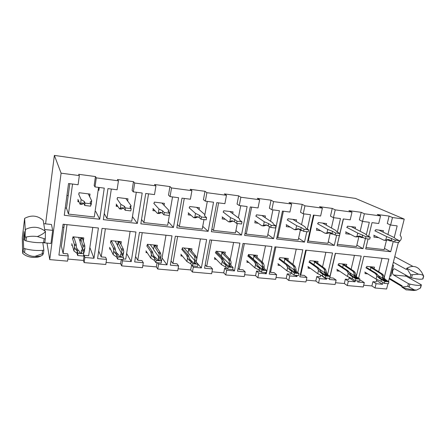 <?xml version="1.0" encoding="UTF-8"?>
<svg xmlns="http://www.w3.org/2000/svg" width="446" height="446" viewBox="0 0 446 446"><rect width="100%" height="100%" fill="white"/><g stroke="black" fill="none" stroke-linecap="round" stroke-linejoin="round"><path stroke-width="0.67" d="M45.581 223.87L54.373 155.409L61.096 173.165L79.343 175.607L78.083 184.755L68.545 183.529L64.274 215.284L99.698 219.237L104.269 188.128L95.004 186.935L94.162 185.525L95.45 176.56L96.303 177.876L118.446 180.842L117.092 189.784L107.954 188.608L103.349 219.644L137.329 223.435L142.202 193.018L133.315 191.875L132.094 190.442L133.465 181.673L134.703 183.016L155.938 185.859L154.5 194.607L145.73 193.475L140.836 223.825L173.449 227.466L178.595 197.712L170.065 196.608L168.493 195.158L169.948 186.584L171.537 187.95L191.914 190.676L190.397 199.228L181.985 198.147L176.811 227.845L208.148 231.34L213.539 202.211L205.35 201.157L203.454 199.691L204.982 191.295L206.894 192.683L226.468 195.303L224.884 203.677L216.795 202.635L211.382 231.703L241.503 235.064L235.906 230.576M99.296 187.487L98.878 190.381L98.259 189.595M99.698 219.237L95.801 211.549L95.087 211.465M65.25 208.02L66.51 208.165L69.81 183.691M297.805 272.64L302.812 249.827L274.948 246.855L269.245 274.061L276.626 274.73L275.65 279.319L257.849 277.763L258.803 273.125L266.279 273.794L271.96 246.532L243.025 243.444L237.523 271.207L245.189 271.893L244.246 276.576L225.76 274.965L226.68 270.226L234.44 270.928L239.92 243.115L209.854 239.903L204.575 268.236L212.536 268.955L211.627 273.733L192.421 272.054L193.302 267.221L201.369 267.946L206.626 239.558L175.356 236.218L170.316 265.147L178.595 265.894L177.731 270.772L157.756 269.027L158.598 264.093L166.982 264.852L172 235.862L139.453 232.383L134.681 261.936L143.294 262.716L142.475 267.695L121.691 265.883L122.483 260.838L131.213 261.624L126.642 253.395M131.213 261.624L135.958 232.009L102.056 228.391L97.579 258.596L106.549 259.405L105.624 257.303L101.192 256.896L98.705 250.981M166.982 264.852L162.088 258.017M241.503 235.064L247.129 206.543L239.251 205.528L237.06 204.045L238.649 195.827L240.862 197.232L259.678 199.752L258.033 207.947L250.256 206.944L244.614 235.41L273.604 238.649L279.425 210.702L271.848 209.726L269.39 208.232L271.04 200.182L273.521 201.603L291.623 204.028L289.922 212.056L282.441 211.092L276.598 238.984L304.507 242.1L306.787 231.703M266.279 273.794L264.796 272.495M291.623 204.028L288.997 202.601L302.215 204.38L304.947 205.812L322.38 208.143L320.624 216.015L313.415 215.084L307.389 242.418L334.283 245.423L336.63 235.226M366.3 234.88L369.327 222.286L362.548 221.417L359.398 219.895L361.193 212.313L364.371 213.768L380.561 215.936L378.715 223.502L372.02 222.638L368.703 236.386M339.417 235.555L337.065 245.729L362.994 248.628L356.856 245.189M362.994 248.628L365.408 238.593M322.38 208.143L319.509 206.704L332.242 208.416L335.208 209.86L352 212.112L350.199 219.822L343.258 218.93L339.891 233.492M387.948 283.678L386.604 289.002L375.014 287.993L376.084 283.689L382.545 284.275L376.513 280.489M382.545 284.275L382.991 282.496M384.329 277.161L388.867 259.02L363.886 256.35L358.601 278.243M24.58 239.268L23.32 239.145L23.677 248.255L22.646 253.283L22.3 237.712L24.642 218.367C31.415 214.777 37.603 215.44 43.201 220.369L44.934 231.006M23.32 239.145L24.201 231.507L24.63 240.4L25.043 237.043L26.465 236.999C29.782 236.179 33.428 236.029 37.392 236.547L45.297 239.028L45.453 231.446C44.36 233.096 41.668 234.797 37.392 236.547M24.642 218.367L25.294 230.956L25.483 229.411L25.043 237.043M45.297 239.028L44.868 242.345L43.608 242.568C37.882 242.953 32.012 242.39 25.991 240.873L24.63 240.4M23.677 248.255L25.026 248.734C31.03 250.262 36.89 250.797 42.604 250.351L43.87 250.111L42.805 242.624M33.812 256.394L32.519 256.283L34.888 256.394L43.44 253.406L43.87 250.111M43.44 253.406L42.626 255.056M61.096 173.165L49.729 259.6L47.025 243.092M42.816 242.685L50.967 243.471L52.689 230.359L51.474 224.494L43.741 223.675M406.295 289.889L401.924 287.118L407.783 286.293L408.464 283.667L393.601 274.976L406.15 276.191L421.381 284.855L421.135 285.117C419.023 285.702 415.282 285.356 409.902 284.085L408.464 283.667M423.003 278.717L422.763 278.967C420.656 279.508 416.904 279.151 411.513 277.886L410.069 277.468L394.615 268.849C392.541 268.537 391.638 274.006 393.601 274.976M410.069 277.468L410.755 274.825L406.774 268.291C411.418 265.682 415.449 265.844 418.861 268.782L421.559 271.993M393.344 262.287L406.457 269.512L406.774 268.291L418.487 274.218L410.755 274.825M392.67 264.946L393.567 265.448L390.886 276.068L389.893 275.968M420.695 287.458L420.344 288.127L416.503 290.101L414.379 289.9C409.534 289.393 405.386 288.467 401.924 287.118L402.236 285.914L389.336 278.176M422.992 278.789L423.694 276.091L421.57 272.01M405.141 274.68L406.15 276.191M415.912 290.112L415.092 290.039M398.328 242.518L388.477 281.588M54.373 155.409L355.501 198.42L404.232 219.103L400.146 235.304C402.019 237.534 401.634 239.703 398.997 241.816M72.536 184.042L68.45 214.091L66.51 208.165M98.577 187.398L94.284 217.001L68.45 214.091M79.343 175.607L78.663 174.302L95.45 176.56M78.836 194.456L79.076 192.717L90.031 194.082L89.64 196.842M78.931 201.782L77.838 201.648L78.095 199.819M380.561 215.936L377.271 214.476L389.113 216.07L392.486 217.531L404.232 219.103M392.486 217.531L390.624 225.035L387.279 223.507L389.113 216.07M394.219 237.629L397.163 225.877L390.624 225.035M368.084 238.945L365.675 248.924L390.696 251.717L393.283 241.381M364.371 213.768L362.548 221.417M335.208 209.86L333.435 217.665L330.492 216.148L332.242 208.416M337.354 232.087L340.465 218.568L333.435 217.665M304.947 205.812L303.219 213.768L300.509 212.268L302.215 204.38M307.366 229.054L310.516 214.71L303.219 213.768M273.521 201.603L271.848 209.726M240.862 197.232L239.251 205.528M206.894 192.683L205.35 201.157M171.537 187.95L170.065 196.608M134.703 183.016L133.315 191.875M96.303 177.876L95.004 186.935M49.729 259.6L67.552 261.155L68.266 255.954L67.72 253.846L63.103 253.423L61.381 246.131L64.319 224.36M106.549 259.405L105.78 264.489L84.127 262.599L84.868 257.448L93.967 258.267L98.41 228.001L63.07 224.226L58.917 255.112L68.266 255.954M327.565 274.636L332.538 253.005L305.688 250.134L299.807 276.815L306.92 277.457L305.911 281.961L288.757 280.462L289.744 275.912L296.947 276.559L297.192 275.438M329.522 278.371L329.265 279.469L336.128 280.088L335.097 284.509L318.55 283.065L319.565 278.599L326.505 279.224L326.762 278.12M329.99 276.347L335.314 253.3L361.21 256.065L356.326 276.369M357.948 280.952L357.686 282.034L364.304 282.63L363.25 286.968L347.283 285.574L348.326 281.186L355.022 281.794L355.295 280.668M118.446 180.842L117.37 179.509L133.465 181.673M155.938 185.859L154.494 184.505L169.948 186.584M191.914 190.676L190.135 189.299L204.982 191.295M226.468 195.303L224.383 193.904L238.649 195.827M259.678 199.752L257.309 198.336L271.04 200.182M352 212.112L348.917 210.663L361.193 212.313M111.327 189.043L106.94 218.423L104.252 213.567M136.309 192.259L131.732 221.21L106.94 218.423M117.231 199.15L117.482 197.506L127.991 198.816L127.628 201.146M117.8 206.437L116.155 206.236L116.434 204.396M148.546 193.837L143.874 222.582L141.533 219.493M172.524 196.926L167.685 225.258L143.874 222.582M154.071 203.688L154.333 202.099L164.418 203.359L164.067 205.45M155.08 210.902L152.922 210.64L153.229 208.817M184.27 198.442L179.348 226.568L177.397 224.505M203.984 219.555L202.233 229.144L179.348 226.568M207.306 201.408L204.647 215.948M189.45 208.048L189.723 206.509L199.412 207.719L199.061 209.659M190.86 215.184L188.24 214.872L188.558 213.071M188.914 213.4L188.507 213.35M218.601 202.863L213.45 230.409L211.883 229.01M237.289 223.491L235.455 232.884L213.45 230.409M240.745 205.718L238.37 217.91M223.446 212.246L223.73 210.752L233.052 211.911L232.7 213.734M225.23 219.304L222.18 218.936L222.515 217.163M222.95 217.503L222.465 217.447M251.611 207.117L246.253 234.1L245.06 233.169M269.456 226.657L267.433 236.48L246.253 234.1M272.919 209.865L270.566 221.294M256.149 216.288L256.444 214.827L265.409 215.948L265.058 217.681M258.279 223.262L254.833 222.849L255.184 221.105M255.686 221.456L255.123 221.389M283.377 211.214L277.825 237.651L276.999 237.071M300.364 230.114L298.229 239.948L277.825 237.651M303.893 213.857L301.546 224.678M287.625 220.179L287.926 218.752L296.562 219.828L296.205 221.489M290.073 227.07L286.265 226.613L286.627 224.895M287.196 225.258L286.566 225.18M313.967 215.156L308.247 241.074L307.757 240.762M330.196 233.269L327.916 243.287L308.247 241.074M333.736 217.704L331.389 228.017M317.948 223.931L318.26 222.532L326.578 223.574L326.216 225.169M320.685 230.733L316.543 230.236L316.916 228.553M317.546 228.915L316.855 228.837M343.448 218.953L337.399 244.274M358.93 236.464L356.538 246.504L337.572 244.375M362.514 221.4L360.156 231.301M347.172 227.544L347.49 226.178L355.518 227.181L355.15 228.726M350.182 234.267L345.728 233.732L346.118 232.076M346.798 232.45L346.051 232.355M92.779 227.399L88.67 255.753L84.155 255.341L84.868 257.448M67.017 224.65L63.103 253.423M84.127 262.599L83.424 260.447L67.837 259.065M83.424 260.447L84.155 255.341M72.67 238.967L72.966 236.832L83.792 237.919L83.291 241.42M72.352 245.551L71.767 245.495L71.951 244.168M375.014 287.993L371.875 285.947L363.674 285.223M347.283 285.574L344.334 283.517L335.509 282.736M318.55 283.065L315.807 280.991L306.318 280.155M288.757 280.462L286.243 278.376L276.041 277.479M257.849 277.763L255.58 275.667L244.625 274.697M225.76 274.965L223.753 272.852L211.995 271.815M192.421 272.054L190.698 269.93L178.077 268.815M157.756 269.027L156.351 266.892L142.804 265.693M121.691 265.883L120.615 263.731L106.087 262.449M93.967 258.267L89.863 247.524M63.901 227.488L62.646 227.36M130.12 231.39L125.733 259.137L123.263 258.909M105.395 228.748L101.192 256.896M120.615 263.731L121.284 259.466M110.619 242.674L110.926 240.65L121.318 241.693L120.86 244.631M110.552 249.214L109.638 249.124L109.844 247.759M121.797 259.511L122.483 260.838M165.979 235.215L161.29 262.376M142.235 232.684L137.758 260.23L135.556 256.506M143.294 262.716L142.018 260.62L137.758 260.23M156.351 266.892L157.053 262.711M147.052 246.264L147.375 244.313L157.354 245.317L156.908 247.948M147.213 252.726L146.004 252.609L146.232 251.243M157.7 262.772L158.598 264.093M191.88 265.169L193.302 267.221M200.444 238.9L196.19 262.153M177.62 236.458L172.903 263.435L171.047 260.96M178.595 265.894L176.995 263.809L172.903 263.435M190.698 269.93L191.568 265.141M182.057 249.727L182.392 247.837L191.986 248.801L191.551 251.226M182.431 256.104L180.953 255.965L181.193 254.605M201.369 267.946L196.218 262.008M226.969 268.369L224.661 268.157L226.68 270.226M233.598 242.434L230.242 259.667M211.638 240.093L206.699 266.518L205.205 264.857M212.536 268.955L210.635 266.881L206.699 266.518M223.753 272.852L224.661 268.157M215.725 253.06L216.07 251.226L225.302 252.152L224.862 254.432M216.293 259.349L214.565 259.187L214.821 257.838M234.44 270.928L232.7 269.206M260.297 271.107L260.235 271.402L256.522 271.062L258.803 273.125M265.504 245.846L262.181 261.975M244.363 243.588L239.223 269.484L238.08 268.386M245.189 271.893L243.014 269.83L239.223 269.484M255.58 275.667L256.522 271.062M248.121 256.277L248.478 254.488L257.364 255.38L256.924 257.543M248.874 262.477L246.911 262.287L247.179 260.96M291.082 272.885L290.798 274.19L287.218 273.866L289.744 275.912M296.239 249.124L292.916 264.428M275.873 246.95L270.549 272.344L269.752 271.659M276.626 274.73L274.201 272.679L270.549 272.344M286.243 278.376L287.218 273.866M279.319 259.377L279.692 257.626L288.25 258.485L287.809 260.553M280.244 265.481L278.07 265.275L278.349 263.965M296.947 276.559L295.313 275.266M320.68 275.07L320.267 276.877L316.811 276.565L319.565 278.599M325.864 252.291L322.536 266.909M306.235 250.195L300.738 275.098L300.264 274.73M306.92 277.457L304.261 275.416L300.738 275.098M315.807 280.991L316.811 276.565M309.385 262.365L309.769 260.648L318.026 261.479L317.574 263.469M310.466 268.38L308.097 268.152L308.387 266.864M326.505 279.224L320.953 275.199M349.229 277.245L348.694 279.469L345.366 279.168L348.326 281.186M354.436 255.341L351.097 269.378M335.503 253.317L329.806 277.719M336.128 280.088L333.251 278.064L329.856 277.752M344.334 283.517L345.366 279.168M338.386 265.247L338.776 263.569L346.737 264.366L346.286 266.29M339.612 271.174L337.059 270.928L337.354 269.663M355.022 281.794L349.09 277.813M386.509 240.149L384.168 249.615L366.004 247.569M390.295 224.884L387.908 234.507M375.365 231.028L375.688 229.696L383.432 230.66L383.064 232.154M378.621 237.673L373.887 237.105L374.283 235.482M375.019 235.85L374.216 235.756M376.786 279.402L376.145 281.972L372.928 281.682L376.084 283.689M382.016 258.284L378.665 271.815M364.304 282.63L361.232 280.612L359.732 280.478M371.875 285.947L372.928 281.682M366.367 268.029L366.763 266.385L374.456 267.154L373.999 269.016M367.727 273.872L365.006 273.61L365.313 272.361M390.696 251.717L384.458 248.433M334.283 245.423L328.25 241.799M304.507 242.1L298.597 238.253M273.604 238.649L267.84 234.524M222.888 217.497L222.509 217.202M208.148 231.34L202.74 226.362M173.449 227.466L168.276 221.779M137.329 223.435L132.456 216.639M68.199 195.621L66.939 195.465M393.567 265.448L392.569 265.342M414.379 289.9L407.783 286.293M423.7 276.119L423.561 275.935C422.908 274.965 421.219 274.39 418.487 274.218M415.99 290.117L414.997 290.028M44.695 229.534L52.689 230.359M25.483 229.411C32.725 225.971 39.382 226.652 45.453 231.446M23.27 251.583L24.558 252.581C26.743 254.476 29.352 255.703 32.391 256.266L32.519 256.283M34.888 256.394C37.782 256.589 39.911 256.383 41.272 255.792L41.695 255.58M33.941 256.4L32.391 256.266M365.843 267.706L375.114 273.365L376.446 273.493L366.506 267.449M388.895 281.839L384.837 281.465L379.752 278.639L376.892 275.968L376.045 274.413L377.383 274.541L379.657 277.652L381.163 278.772L385.338 281.069L386.688 281.192L383.527 278.99L382.044 274.987L383.365 275.115L384.931 279.124L388.895 281.839L388.421 283.723L384.368 283.355L380.984 281.248L376.112 279.107L364.789 272.038M377.383 274.541L376.446 273.493M376.045 274.413L375.114 273.365M370.37 266.747L370.381 267.187L371.674 267.316L371.663 266.875M384.837 281.465L384.368 283.355M382.044 274.987L381.096 273.939L370.381 267.187M381.096 273.939L382.417 274.067L371.674 267.316M382.417 274.067L383.365 275.115M381.447 279.38L380.984 281.248M376.892 275.968L376.112 279.107M377.812 275.333L382.356 278.103L383.911 279.921L385.857 281.114M384.006 279.547L383.911 279.921M370.927 267.823L370.431 269.836M382.796 276.347L382.356 278.103M387.635 239.915L389.949 240.94L391.672 240.584M389.949 240.94L392.352 240.918M399.293 240.639L398.802 242.574L394.716 242.089L395.206 240.149L399.293 240.639L395.73 238.905L394.035 237.473L378.933 230.097M374.818 230.76L386.643 236.575L395.206 240.149M389.33 239.658L385.851 240.333L383.917 240.227L373.742 235.204M394.716 242.089L388.555 239.491L383.917 240.227M391.187 240.344L391.672 238.42M385.846 239.803L386.643 236.575M337.89 264.918L346.575 270.605L347.958 270.739L338.536 264.595M360.045 279.185L355.836 278.8L351.008 275.946L348.226 273.242L347.445 271.664L348.828 271.798L351.008 274.953L352.468 276.085L356.438 278.399L357.843 278.527L354.921 276.314L353.661 272.261L355.038 272.394L356.833 277.089L360.045 279.185L359.582 281.103L355.373 280.718L352.201 278.605L347.467 276.442L336.864 269.334M348.828 271.798L347.958 270.739M347.445 271.664L346.575 270.605M342.729 263.965L342.734 264.411L344.072 264.55L344.067 264.099M355.836 278.8L355.373 280.718M353.661 272.261L352.775 271.201L342.734 264.411M352.775 271.201L354.146 271.335L344.072 264.55M354.146 271.335L355.038 272.394M352.658 276.698L352.201 278.605M348.226 273.242L347.467 276.442M349.051 272.238L353.929 275.433L355.228 277.256L357.056 278.455M355.317 276.877L355.228 277.256M343.23 265.052L342.701 267.31M354.358 273.643L353.929 275.433M359.058 236.441L361.411 237.556L362.838 237.239M361.411 237.556L363.54 237.606M370.213 237.166L369.734 239.14L365.491 238.638L365.971 236.659L370.213 237.166L366.857 235.432L365.425 234.005L351.236 226.646M346.659 227.276L357.753 233.08L365.971 236.659M360.413 236.218L357.107 236.921L355.155 236.815L345.605 231.803M365.491 238.638L359.615 236.034L355.155 236.815M362.174 236.887L362.643 234.925M356.973 236.369L357.753 233.08M308.922 262.036L316.972 267.745L318.405 267.879L309.535 261.685M330.101 276.431L325.731 276.029L321.181 273.158L318.489 270.415L317.775 268.815L319.213 268.955L321.282 272.149L322.698 273.298L326.444 275.628L327.899 275.762L325.24 273.537L324.866 270.834L324.225 269.434L325.652 269.574L327.119 274.318L330.101 276.431L329.65 278.388L325.285 277.986L322.335 275.857L317.753 273.677L307.924 266.53M319.213 268.955L318.405 267.879M317.775 268.815L316.972 267.745M314.095 261.083L314.101 261.54L315.484 261.679L315.484 261.228M325.731 276.029L325.285 277.986M324.225 269.434L323.406 268.364L314.101 261.54M323.406 268.364L324.833 268.503L315.484 261.679M324.833 268.503L325.652 269.574M322.781 273.911L322.335 275.857M318.489 270.415L317.753 273.677M319.213 268.949L324.448 272.657L325.468 274.491L327.163 275.695M325.558 274.1L325.468 274.491M314.536 262.187L313.962 264.74M324.866 270.834L324.448 272.657M329.416 232.823L331.796 234.05L332.906 233.788M333.619 234.189L331.796 234.05M340.014 233.559L339.545 235.572L335.141 235.053L335.604 233.029L340.014 233.559L336.886 231.825L335.732 230.409L322.53 223.067M317.463 223.658L327.771 229.45L332.51 231.301L335.604 233.029M335.141 235.053L330.402 232.65L326.751 233.448L324.794 233.113L316.437 228.274M330.402 232.65L328.741 232.483L325.307 233.28M332.053 233.303L332.51 231.301M327.013 232.806L327.771 229.45M279.475 258.635L287.737 264.918L290.424 269.245L295.291 272.751L296.802 272.891L294.432 270.655L294.254 267.918L293.674 266.502L295.157 266.641L295.821 268.258L296.255 271.441L298.998 273.565L298.564 275.561L294.02 275.149L291.322 273.002L286.901 270.806L277.914 263.625M278.889 259.037L286.248 264.773L287.737 264.918M286.248 264.773L287.62 267.477L290.212 270.259L294.46 273.147L298.998 273.565M284.42 258.1L284.414 258.563L285.853 258.708L285.858 258.245M294.46 273.147L294.02 275.149M293.674 266.502L292.927 265.42L284.414 258.563M292.927 265.42L294.405 265.56L285.853 258.708M294.405 265.56L295.157 266.641M291.751 271.023L291.322 273.002M287.62 267.477L286.901 270.806M288.127 265.342L293.847 269.78L294.566 271.614L296.122 272.829M294.65 271.218L294.566 271.614M284.793 259.215L284.163 262.148M294.254 267.918L293.847 269.78M298.653 229.054L300.571 230.242L301.808 230.231M308.626 229.807L308.175 231.864L303.587 231.323L304.038 229.261L308.626 229.807L305.744 228.079L304.902 226.68L292.771 219.36M287.174 219.906L296.629 225.676L301.201 227.532L304.038 229.261M299.21 228.943L295.815 229.785L294.31 229.606L286.176 224.611M303.587 231.323L300.755 229.578L298.357 228.726L294.31 229.606M300.755 229.578L301.201 227.532M295.888 229.105L296.629 225.676M248.294 255.413L255.887 261.835L258.362 266.223L262.906 269.763L264.478 269.908L262.538 268.224L262.415 267.661L262.454 264.891L261.947 263.452L263.486 263.603L264.071 265.236L264.194 268.453L266.669 270.588L266.245 272.629L261.523 272.199L259.093 270.042L254.856 267.823L246.783 260.609M247.725 255.932L254.337 261.69L255.887 261.835M254.337 261.69L256.729 266.072L261.947 270.153L266.669 270.588M253.635 255.006L253.623 255.474L255.118 255.625L255.123 255.151M261.947 270.153L261.523 272.199M261.947 263.452L261.278 262.36L253.936 256.132L253.623 255.474M261.278 262.36L262.811 262.51L255.118 255.625M262.811 262.51L263.486 263.603M259.511 268.018L259.093 270.042M255.552 264.428L254.856 267.823M253.936 256.132L253.306 259.226L262.064 266.792L262.454 268.631L263.859 269.852M253.334 259.109L248.405 254.856M262.538 268.224L262.454 268.631M262.454 264.891L262.064 266.792M266.702 225.119L269.479 226.568M275.979 225.91L275.539 228.012L270.772 227.449L271.207 225.336L275.979 225.91L273.37 224.187L272.857 222.799L261.897 215.507M255.731 216.009L264.255 221.757L268.643 223.619L271.207 225.336M270.772 227.449L268.213 225.704L265.911 224.851L266.786 225.096L263.664 225.971L261.668 225.626L254.772 220.815M265.147 224.901L262.097 225.787M268.213 225.704L268.643 223.619M263.541 225.258L264.255 221.757M215.92 252.035L222.777 258.635L225.029 263.084L229.222 266.652L230.855 266.803L229.144 265.114L229.406 261.746L228.965 260.286L230.565 260.442L231.067 262.097L230.85 265.348L233.041 267.494L232.628 269.574L227.716 269.128L225.581 266.959L221.545 264.723L214.465 257.476M215.368 252.709L221.166 258.485L222.777 258.635M221.166 258.485L223.329 262.928L228.123 267.043L233.041 267.494M221.679 251.789L221.662 252.269L223.212 252.425L223.229 251.945M228.123 267.043L227.716 269.128M228.965 260.286L228.385 259.182L221.907 252.932L221.662 252.269M228.385 259.182L229.98 259.332L223.212 252.425M229.98 259.332L230.565 260.442M225.977 264.891L225.581 266.959M222.208 261.256L221.545 264.723M221.907 252.932L221.3 256.088L229.027 263.681L229.066 265.526L230.303 266.753M221.327 255.948L216.578 251.276M229.144 265.114L229.066 265.526M229.406 261.746L229.027 263.681M242 221.852L241.576 223.998L236.609 223.413L237.032 221.255L242 221.852L239.686 220.134L239.53 218.763L229.835 211.51M223.072 211.962L230.576 217.676L234.763 219.543L237.032 221.255M233.074 221.099L230.225 222.008L228.597 221.813L222.141 216.868M236.609 223.413L234.351 221.673L232.154 220.82L228.597 221.813M234.351 221.673L234.763 219.543M229.891 221.255L230.576 217.676M182.252 248.639L188.34 255.307L189.154 257.911L190.347 259.817L194.149 263.413L195.855 263.569L194.395 261.869L195.019 258.468L194.662 256.991L196.329 257.152L196.736 258.836L196.156 262.114L198.024 264.272L197.634 266.396L192.516 265.933L190.698 263.753L186.88 261.501L180.881 254.226M181.745 249.353L186.662 255.145L188.34 255.307M186.662 255.145L187.521 257.955L188.574 259.65L191.083 261.64L192.906 263.803L198.024 264.272M188.491 248.45L188.468 248.94L190.08 249.102L190.096 248.612M182.453 248.662L182.425 247.842M192.906 263.803L192.516 265.933M194.662 256.991L194.177 255.876L188.636 249.604L188.468 248.94M194.177 255.876L195.833 256.032L190.08 249.102M195.833 256.032L196.329 257.152M191.083 261.64L190.698 263.753M187.521 257.955L186.88 261.501M194.395 261.869L194.317 262.293L195.376 263.525M188.636 249.604L188.056 252.832L194.657 260.447M188.089 252.653L184.053 248.004M206.598 217.62L206.197 219.817L201.018 219.203L201.419 217.001L206.598 217.62L204.608 215.914L204.842 214.559L196.53 207.362M189.115 207.752L195.521 213.433L199.479 215.295L201.419 217.001M197.957 216.94L195.426 217.882L193.731 217.681L188.229 212.764M201.018 219.203L199.083 217.475L197.009 216.628L193.731 217.681M199.083 217.475L199.479 215.295M194.863 217.085L195.521 213.433M147.241 245.133L148.15 245.556L152.487 251.845L153.112 254.482L154.232 256.417L156.44 258.334L157.611 260.04L159.389 260.202L158.196 258.496L159.222 255.062L158.954 253.562L160.688 253.729L161 255.435L160.326 259.187M146.784 245.869L150.748 251.678L152.487 251.845M150.748 251.678L151.395 254.521L152.381 256.244L154.729 258.251L156.206 260.425L161.541 260.916L161.173 263.084L155.838 262.605L154.366 260.408L150.793 258.139L145.965 250.842M153.987 244.982L153.959 245.478L155.637 245.646L155.665 245.149M147.693 245.183L147.682 244.347M156.206 260.425L155.838 262.605M158.954 253.562L153.959 245.478M158.564 252.43L160.298 252.598L155.637 245.646M161.541 260.916L160.014 258.747L161 255.435M160.298 252.598L160.688 253.729M154.729 258.251L154.366 260.408M151.395 254.521L150.793 258.139M158.196 258.496L158.988 260.169M154.048 246.147L153.496 249.442L158.748 256.896M153.535 249.219L150.285 244.609M153.073 210.256L153.435 209.051M169.692 213.21L169.307 215.457L163.905 214.821L164.29 212.569L169.692 213.21L168.053 211.515L168.705 210.183L161.892 203.041M153.786 203.376L158.988 209.007L162.701 210.874L164.29 212.569M161.368 212.619L159.177 213.584L157.416 213.378L152.945 208.494M163.905 214.821L162.327 213.104L160.382 212.251L157.416 213.378M168.415 211.895L168.705 210.183M162.327 213.104L162.701 210.874M158.363 212.742L158.988 209.007M110.798 241.487L111.924 241.938L115.14 248.232L115.559 250.903L116.59 252.871L118.63 254.811L119.506 256.522L121.362 256.695L120.47 254.978L121.925 251.511L121.752 249.989L123.559 250.161L123.759 251.895L122.823 256.138M110.407 242.245L113.323 248.06L115.14 248.232M113.323 248.06L113.752 250.942L114.661 252.692L116.835 254.722L117.928 256.902L123.497 257.414L123.146 259.633L117.582 259.126L116.495 256.929L113.184 254.644L109.632 247.324M118.101 241.37L118.067 241.877L119.807 242.05L119.84 241.548M111.522 241.559L111.539 240.712M117.928 256.902L117.582 259.126M121.752 249.989L118.062 242.552L118.067 241.877M121.474 248.846L123.274 249.019L119.807 242.05M123.497 257.414L122.349 255.235L123.759 251.895M123.274 249.019L123.559 250.161M120.247 243.522L120.292 243.232M116.835 254.722L116.495 256.929M113.752 250.942L113.184 254.644M120.47 254.978L121.044 256.662M118.062 242.552L117.543 245.913L121.373 253.144M117.593 245.612L115.185 241.08M116.657 205.885L116.869 205.049M131.174 208.611L130.812 210.908L125.175 210.244L125.532 207.936L131.174 208.611L129.92 206.927L131.029 205.623L125.856 198.548M117.003 198.821L120.894 204.396L124.334 206.258L125.532 207.936M123.207 208.115L121.39 209.107L119.55 208.89L116.205 204.051M125.175 210.244L123.982 208.538L122.176 207.691L120.309 208.215L119.55 208.89M130.667 207.931L131.029 205.623M123.982 208.538L124.334 206.258M120.309 208.215L120.894 204.396M72.849 237.685L74.203 238.17L76.194 244.469L76.383 247.173L77.325 249.175L79.187 251.131L79.739 252.849L81.668 253.027L81.105 251.31L83.028 247.809L82.956 246.264L84.846 246.443L84.389 251.962L83.514 252.943M72.514 238.465L74.298 244.285L76.194 244.469M74.298 244.285L74.482 247.207L75.313 248.985L77.292 251.037L77.972 253.222L83.787 253.757L83.463 256.032L77.649 255.502L76.974 253.295L73.958 250.992L71.8 243.655M80.737 237.612L80.698 238.131L82.51 238.309L82.555 237.796M73.863 237.79L73.908 236.926M77.972 253.222L77.649 255.502M82.956 246.264L80.698 238.131M82.8 245.11L84.679 245.289L82.51 238.309M83.787 253.757L83.045 251.572L84.93 248.199M84.679 245.289L84.846 246.443M82.755 239.931L82.817 239.496M77.292 251.037L76.974 253.295M74.482 247.207L73.958 250.992M81.105 251.31L81.451 253.01M80.598 238.805L80.113 242.245L82.46 249.141M80.18 241.788L78.68 237.406M90.716 205.338L91.157 204.747L90.873 204.251M90.939 203.805L90.599 206.158L84.712 205.461L85.041 203.103L90.939 203.805L90.103 202.138L91.714 200.862L88.319 193.871M78.663 194.071L81.133 199.579L84.272 201.436L85.041 203.103M83.369 203.432L81.958 204.435L80.04 204.207L77.922 199.418M84.712 205.461L83.943 203.772L82.298 202.936L80.587 203.493L80.04 204.207M89.044 195.688L89.089 195.359M91.157 204.747L91.714 200.862M83.943 203.772L84.272 201.436M80.587 203.493L81.133 199.579M411.513 277.886L412.305 274.831M422.763 278.967L423.561 275.935M420.344 288.127L421.135 285.117M409.116 287.118L409.902 284.085M43.608 242.568L44.104 238.727M25.991 240.873L26.465 236.999M24.558 252.581L25.026 248.734M42.119 254.159L42.604 250.351M378.247 277.518L379.657 277.652M379.752 278.639L381.163 278.772M370.509 267.488L371.797 267.617M383.114 277.975L384.519 278.109M383.527 278.99L384.931 279.124M391.878 241.046L390.545 240.885M389.102 239.686L387.68 239.513M385.851 240.333L384.508 240.171M349.547 274.814L351.008 274.953M351.008 275.946L352.468 276.085M342.851 264.718L344.189 264.857M354.592 275.288L356.047 275.427M354.921 276.314L356.376 276.453M363.356 237.662L361.974 237.495M360.234 236.241L358.762 236.068M357.107 236.921L355.713 236.754M319.765 272.01L321.282 272.149M321.181 273.158L322.698 273.298M314.201 261.852L315.59 261.992M325.006 272.5L326.511 272.645M325.24 273.537L326.756 273.677M333.491 234.117L332.326 233.983M330.274 232.667L328.741 232.483M327.275 233.381L325.825 233.208M286.979 265.855L288.473 266M288.846 269.094L290.424 269.245M290.212 270.259L291.79 270.41M284.509 258.881L285.947 259.026M294.293 269.607L295.854 269.758M294.432 270.655L295.999 270.8M302.076 230.392L301.541 230.331M299.149 228.954L297.56 228.765M296.295 229.707L294.795 229.528M254.984 262.783L256.539 262.934M256.729 266.072L258.362 266.223M258.033 267.249L259.672 267.405M253.707 255.792L255.196 255.943M262.382 266.602L264.01 266.758M262.415 267.661L264.049 267.812M264.104 225.888L262.538 225.704M221.729 259.589L223.34 259.745M223.329 262.928L225.029 263.084M224.572 264.121L226.278 264.277M221.734 252.592L223.284 252.748M229.211 263.48L230.9 263.636M229.132 264.545L230.833 264.707M232.99 221.065L231.424 220.876M230.621 221.918L228.993 221.723M187.13 256.266L188.809 256.428M188.574 259.65L190.347 259.817M189.751 260.86L191.524 261.027M188.524 249.269L190.13 249.431M194.696 260.23L196.457 260.397M194.501 261.306L196.268 261.473M197.795 216.868L196.318 216.689M195.772 217.782L194.077 217.581M151.11 252.81L152.861 252.977M152.381 256.244L154.232 256.417M153.48 257.47L155.331 257.643M147.291 244.809L147.654 244.843M153.998 245.813L155.676 245.98M158.759 256.846L160.593 257.019M158.43 257.933L160.27 258.106M161.118 212.491L159.729 212.324M159.467 213.478L157.7 213.266M113.574 249.202L115.397 249.375M114.661 252.692L116.59 252.871M115.676 253.93L117.61 254.114M110.853 241.152L111.506 241.219M118.09 242.217L119.829 242.39M121.312 253.317L123.224 253.495M120.838 254.415L122.756 254.594M122.862 207.925L121.574 207.775M121.619 208.984L119.773 208.767M74.432 245.445L76.333 245.623M75.313 248.985L77.325 249.175M76.238 250.239L78.251 250.429M72.893 237.344L73.863 237.445M80.704 238.471L82.516 238.655M82.254 249.637L84.249 249.827M81.624 250.747L83.625 250.931M82.923 203.164L81.746 203.025M82.125 204.301L80.202 204.073M413.018 266.429L394.755 256.673M402.058 286.6L389.168 278.839M416.503 290.101L413.559 290.519L405.893 289.777M420.673 287.581L421.37 284.927M22.646 253.283C27.702 258.206 37.28 258.373 41.283 255.787L42.71 255M302.343 230.554L301.05 230.404M269.646 226.68L269.105 226.618"/></g></svg>
